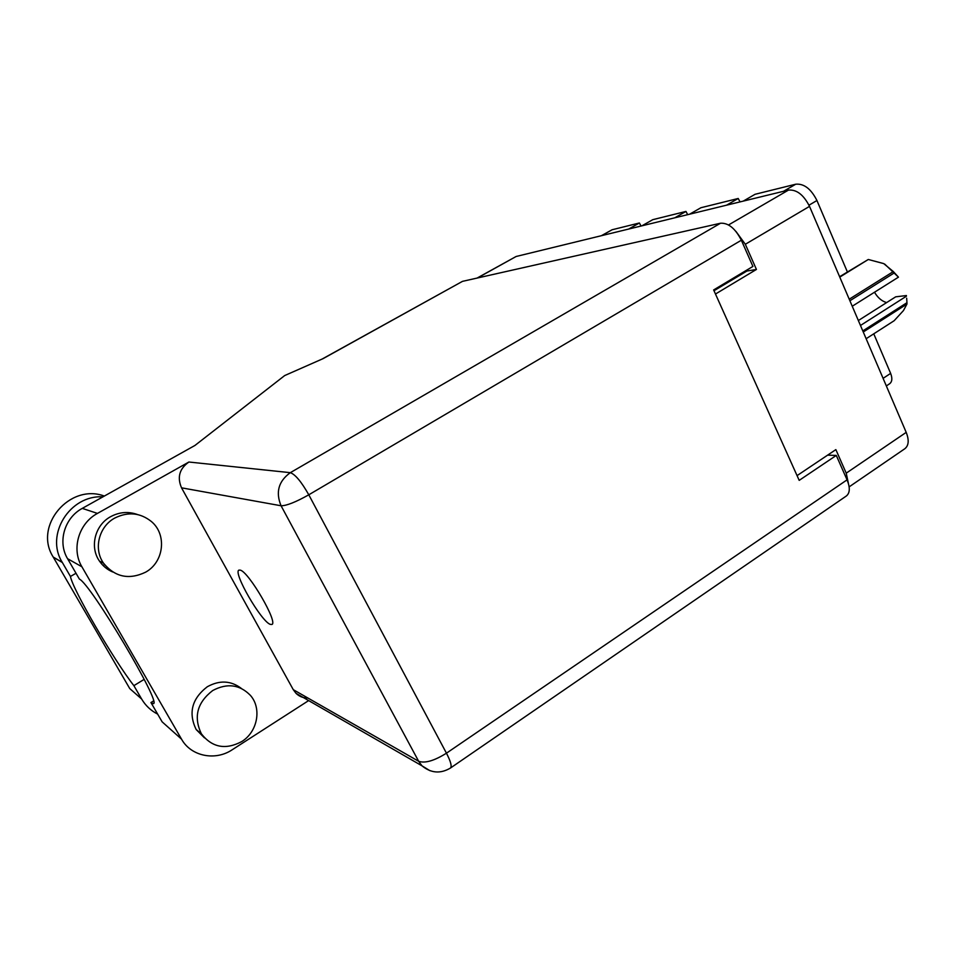 <?xml version="1.0" encoding="UTF-8"?>
<svg xmlns="http://www.w3.org/2000/svg" width="956" height="956" viewBox="0 0 956 956"><rect width="100%" height="100%" fill="white"/><g stroke="black" fill="none" stroke-linecap="round" stroke-linejoin="round"><path stroke-width="1.43" d="M641.918 225.819L652.769 219.677L685.966 211.431L674.793 217.813M689.611 214.192L700.927 207.727L738.211 198.478L726.536 205.193M743.242 201.119L755.061 194.295L795.739 184.209C804.008 183.444 811.07 188.882 816.938 200.509L847.375 271.91M848.414 483.521L846.227 473.16L835.855 449.619L797.065 475.622M477.092 278.065L516.109 256.495L788.485 190.089C796.659 189.384 803.661 194.809 809.517 206.376L906.204 432.375C909.228 440.119 908.774 445.568 904.842 448.723L849.143 486.867M715.482 294.03L756.435 269.449L745.333 244.27L735.941 231.412M756.435 269.449L746.887 271.05L714.001 290.732M746.528 270.249L746.887 271.05M601.336 235.726L612.091 229.763L639.397 222.987L628.69 229.046M873.76 333.823L890.634 373.39C892.51 378.289 892.187 381.743 889.63 383.75L886.332 385.937M641.046 226.034L639.397 222.987M687.699 214.658L685.966 211.431M740.04 201.895L738.211 198.478M114.816 518.033C98.91 526.517 93.294 548.816 103.487 563.144C114.947 577.089 128.964 580.101 145.563 572.202C163.978 562.176 167.145 534.571 151.407 521.534C140.221 512.667 128.02 511.508 114.816 518.033M137.377 514.495C128.271 511.281 119.357 512.01 110.645 516.67C94.967 525.023 89.422 546.987 99.484 561.124C102.818 565.988 107.215 569.609 112.653 571.963M212.722 690.519C197.115 702.6 193.351 717.06 201.417 733.873C212.124 747.544 225.556 750.113 241.713 741.593C257.582 731.926 261.992 708.348 250.4 695.37C239.717 684.496 227.158 682.883 212.722 690.519M241.259 688.356C230.838 680.541 219.522 680.015 207.297 686.755C191.893 698.657 188.177 712.901 196.135 729.5L204.476 737.865M270.178 624.34L271.886 624.471C278.399 622.834 248.823 571.879 240.291 570.135L238.928 570.123C232.714 572.19 260.964 621.113 270.178 624.34M144.177 679.369L133.876 685.655L141.631 699.015L129.765 688.595L53.213 557.037C33.233 525.908 69.8 483.055 104.347 496.056M157.656 714.132C150.869 710.643 145.527 705.612 141.631 699.015M97.452 513.408L188.894 462.023L290.313 472.67L720.549 223.226L462.465 281.363L323.092 358.631L284.685 375.565L194.916 445.472L82.288 508.377L97.452 513.408C78.703 523.398 71.186 549.007 81.893 566.765L67.565 558.698C57.42 541.933 64.53 517.793 82.288 508.377M153.498 700.987L150.952 702.552L162.126 721.84L181.532 739.155L81.965 566.884M181.532 739.155C190.985 756.327 215.243 761.191 232.212 749.755L308.645 700.593M307.916 698.035C303.267 698.095 299.3 696.518 296.002 693.315L293.277 689.67L181.532 487.823C177.003 477.247 179.465 468.643 188.894 462.023M150.952 702.552L153.33 703.616C162.341 704.608 90.928 584.164 79.384 579.073L67.637 558.818M104.527 564.59L103.045 565.45M720.549 223.226C728.364 222.772 735.295 228.436 741.354 240.231L308.788 494.802L446.452 753.185L847.064 479.852L836.285 455.426L827.597 455.152M836.285 455.426L799.192 480.366L713.642 289.943L752.91 266.437L741.354 240.231M322.064 359.086L462.465 281.363M847.064 479.852C850.231 487.644 849.992 493.021 846.359 495.985L450.455 768.038C452.057 766.413 450.73 761.466 446.452 753.185C434.311 760.785 425.038 763.486 418.656 761.287L281.076 505.772L181.532 487.823M76.014 573.265L70.445 576.456L62.283 562.391C44.789 534.751 70.003 494.67 102.913 496.857M70.445 576.456C72.501 589.147 113.776 660.022 133.876 685.655M849.227 299.204L893.334 271.564L898.461 277.156L852.238 306.243M894.446 272.807L849.896 300.758M862.802 330.919L906.957 302.694L906.67 298.2M906.957 302.694L906.945 304.068L863.256 332.007M866.136 338.723L894.147 320.726L903.444 310.58L906.945 304.068M898.461 277.156L884.718 264.107M893.334 271.564L883.726 263.605L868.299 259.482L839.774 277.109M839.607 276.714L868.299 259.482M858.357 320.535L895.7 296.826L906.419 295.547M886.63 302.574C881.826 301.224 877.775 297.77 874.501 292.237M860.472 325.47L906.431 296.193M783.538 191.296L795.739 184.209M846.227 473.16L906.204 432.375M809.517 206.376L745.333 244.27M728.544 224.947L788.485 190.089M516.109 256.495L477.45 277.981M612.091 229.763L601.659 235.642M883.093 378.349L890.634 373.39M816.938 200.509L808.979 205.205M293.277 689.67L418.656 761.287L421.99 765.828L429.889 770.679M290.313 472.67C278.531 481.191 275.447 492.221 281.076 505.772C286.513 505.784 295.751 502.127 308.788 494.802C301.415 481.776 295.261 474.403 290.313 472.67M62.355 562.522L53.285 557.169M103.487 563.144L99.484 561.124M201.417 733.873L196.135 729.5M296.002 693.315L421.99 765.828C431.001 773.213 440.489 773.942 450.455 768.038M81.893 566.765L67.565 558.698M62.283 562.391L53.213 557.037"/></g></svg>
